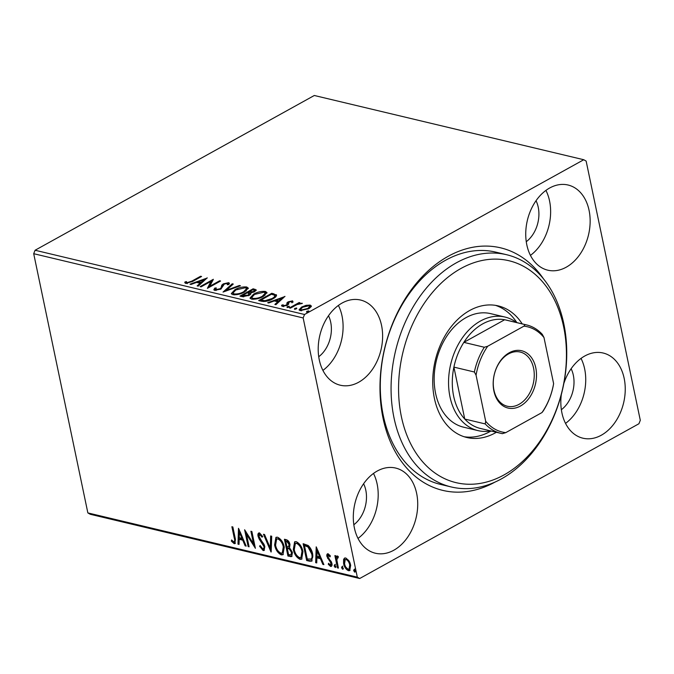 <?xml version="1.0" encoding="UTF-8"?>
<svg xmlns="http://www.w3.org/2000/svg" width="674" height="674" viewBox="0 0 674 674"><rect width="100%" height="100%" fill="white"/><g stroke="black" fill="none" stroke-linecap="round" stroke-linejoin="round"><path stroke-width="1.01" d="M495.036 482.07A124.682 89.516 -76.6 0 1 383.059 418.268A124.682 89.516 -76.6 0 1 430.484 268.783A124.682 89.516 -76.6 0 1 543.488 278.842M506.595 254.713L495.82 252.143A119.382 85.708 103.4 0 0 407.938 295.591A119.382 85.708 103.4 0 0 383.236 415.319A119.382 85.708 103.4 0 0 440.451 484.387L451.226 486.957A119.382 85.708 -76.6 0 1 393.304 361.98A119.382 85.708 -76.6 0 1 490.478 253.045A119.382 85.708 -76.6 0 1 506.595 254.713A119.382 85.708 -76.6 0 1 564.517 379.689A119.382 85.708 -76.6 0 1 467.352 488.625A119.382 85.708 -76.6 0 1 451.226 486.957M561.332 394.475A43.776 31.425 103.4 0 0 561.914 412.867A43.776 31.425 103.4 0 0 582.892 438.193A43.776 31.425 103.4 0 0 615.109 422.261A43.776 31.425 103.4 0 0 624.166 378.358A43.776 31.425 103.4 0 0 603.196 353.033A43.776 31.425 103.4 0 0 563.826 383.523M565.537 423.39A43.776 31.425 103.4 0 0 584.653 368.939A43.776 31.425 103.4 0 0 581.03 358.416M381.543 325.373A43.776 31.425 103.4 0 0 360.565 300.048A43.776 31.425 103.4 0 0 328.339 315.98A43.776 31.425 103.4 0 0 319.282 359.882A43.776 31.425 103.4 0 0 340.26 385.208A43.776 31.425 103.4 0 0 372.486 369.276A43.776 31.425 103.4 0 0 381.543 325.373M322.905 370.405A43.776 31.425 103.4 0 0 342.021 315.954A43.776 31.425 103.4 0 0 338.399 305.432M416.642 493.385A43.776 31.425 103.4 0 0 395.663 468.059A43.776 31.425 103.4 0 0 363.438 483.991A43.776 31.425 103.4 0 0 354.381 527.894A43.776 31.425 103.4 0 0 375.359 553.219A43.776 31.425 103.4 0 0 407.585 537.288A43.776 31.425 103.4 0 0 416.642 493.385M358.004 538.416A43.776 31.425 103.4 0 0 377.12 483.966A43.776 31.425 103.4 0 0 373.497 473.443M589.068 210.347A43.776 31.425 103.4 0 0 568.089 185.021A43.776 31.425 103.4 0 0 535.872 200.953A43.776 31.425 103.4 0 0 526.815 244.856A43.776 31.425 103.4 0 0 547.794 270.181A43.776 31.425 103.4 0 0 580.011 254.25A43.776 31.425 103.4 0 0 589.068 210.347M530.438 255.379A43.776 31.425 103.4 0 0 549.554 200.928A43.776 31.425 103.4 0 0 545.923 190.405M526.259 241.705A27.853 20.001 103.4 0 0 538.231 207.204A27.853 20.001 103.4 0 0 536.032 200.717M353.833 524.743A27.853 20.001 103.4 0 0 365.805 490.242A27.853 20.001 103.4 0 0 363.606 483.755M318.735 356.731A27.853 20.001 103.4 0 0 330.707 322.231A27.853 20.001 103.4 0 0 328.508 315.744M561.358 409.716A27.853 20.001 103.4 0 0 573.33 375.207A27.853 20.001 103.4 0 0 571.131 368.729M306.03 305.339L310.234 305.078L311.253 306.577L308.759 308.709L300.25 310.613L299.071 309.804L301.666 307.015L306.03 305.339L306.148 305.912M311.38 305.895L311.253 306.577M289.449 307.908L299.104 302.559L300.065 302.786L298.649 303.578L302.323 303.452L297.124 304.538L290.418 308.136L289.449 307.908M288.565 302.575L288.405 304.395L287.234 305.305L282.406 306.358L281.724 305.162L283.173 304.8L283.484 305.676L286.214 305.103L286.905 304.53L287.014 302.727L288.194 301.826L292.567 300.865L293.064 302.07L291.665 302.399L291.446 301.539L289.213 302.036L288.59 303.561M291.775 301.758L292.769 301.826L292.567 300.865L293.064 302.07M291.665 302.399L291.446 301.539M281.58 305.735L281.724 305.162L281.926 306.122L283.139 305.819M283.173 304.8L283.636 306.426M287.082 305.381L286.829 303.561M271.866 294.319L276.483 295.633L276.289 294.673C276.837 295.987 275.691 297.377 272.835 298.843C269.17 300.992 265.413 301.792 261.579 301.261L258.656 300.562L271.866 293.249L276.551 295.145M250.812 293.982L250.576 292.988C251.242 293.679 250.779 294.462 249.186 295.338L242.472 296.703L239.961 296.105L253.163 288.784L256.272 289.946L254.57 291.716L250.576 292.988L250.905 293.493M223.035 292.069L232.21 283.788L233.263 284.04L226.296 290.326L239.38 285.498L240.433 285.751L223.035 292.069M201.105 286.846L200.136 286.61L213.346 279.297L209.782 286.248L219.631 280.788L220.6 281.024L207.39 288.346L210.928 281.395L201.105 286.846M191.82 281.125L200.608 276.256L201.577 276.483L192.663 281.429L185.729 283.442L184.878 282.035L186.386 281.589L187.077 282.692L191.82 281.125L191.964 281.808M184.828 282.709L184.878 282.035L185.08 282.996L186.563 282.558M186.386 281.589L187.279 283.653M35.082 250.248L314.303 95.489L583.76 159.73L304.538 314.497L303.157 317.943L33.7 253.694L35.082 250.248L304.538 314.497M207.221 277.831L198.207 286.155L197.153 285.902L200.094 283.248L196.564 282.406L191.037 284.445L189.984 284.192L207.255 277.991M214.72 290.359L213.843 289.719L214.779 288.084L216.236 287.899L216 289.593L220.002 288.767L220.979 287.975L221.822 285.085L223.338 283.847L228.663 282.676L229.413 283.232L228.857 284.495L227.29 284.765L227.298 283.425L224.358 284.049L220.946 289.011L214.72 290.359M215.941 290.46L215.503 289.205L216.177 290.443M227.964 284.74L227.298 283.425M234.897 289.71C238.596 287.604 242.514 286.694 246.676 286.972L248.268 288.101L244.628 291.985C240.921 294.091 237.004 294.985 232.867 294.681L231.317 293.578L234.897 289.71L235.049 290.427M253.593 294.167C257.291 292.061 261.217 291.151 265.371 291.429L266.971 292.558L263.332 296.442C259.625 298.548 255.699 299.45 251.562 299.138L250.012 298.043L253.593 294.167L253.744 294.883M284.925 296.358L275.91 304.682L274.857 304.429L277.798 301.775L274.267 300.933L268.741 302.971L267.688 302.719L284.959 296.509M287.495 307.487L287.318 306.662L289.222 306.24L288.927 307.041L287.023 307.462L287.318 306.662L287.023 307.462M289.331 306.763L289.222 306.24L288.927 307.041M294.909 309.256L294.732 308.431L296.644 308.01L296.349 308.81L294.437 309.231L294.732 308.431L294.437 309.231M296.745 308.532L296.644 308.01L296.349 308.81M306.999 312.138L306.822 311.312L308.734 310.891L308.439 311.691L306.527 312.113L306.822 311.312L306.527 312.113M308.844 311.413L308.734 310.891L308.439 311.691M583.76 159.73L586.144 161.086L640.3 420.306L638.918 423.752L359.697 578.511L90.24 514.27L87.856 512.914L33.7 253.694M343.614 559.395L344.549 558.097L345.796 557.979L348.82 560.625L350.674 565.216L349.73 570.583L348.45 570.693C345.905 569.395 344.288 567.003 343.58 563.523L343.614 559.395L344.945 557.954M338.222 557.145L336.815 559.791L338.407 568.089L337.438 567.862L334.877 555.587L335.846 555.814L336.225 557.617L337.48 555.999L338.306 556.598L338.121 557.794L337.32 557.508L338.238 557.036M336.949 556.058L337.48 555.999M330.184 564.905L330.959 563.211L326.957 556.547C326.561 554.744 326.957 553.817 328.128 553.767L330.361 555.957L330.016 556.876L328.187 555.317L328.946 554.904L327.918 556.724L331.911 563.371C332.333 565.351 331.894 566.371 330.614 566.438L328.272 564.298L328.592 563.296L330.184 564.905L331.372 564.441M331.355 566.371L330.614 566.438L331.364 566.017L329.03 563.877M327.446 553.826L328.128 553.767M309.577 561.215L306.653 560.515L303.14 543.716L308.161 545.493C310.596 547.869 312.104 550.768 312.677 554.171L311.784 561.139L309.577 561.215L310.326 560.793L307.403 560.102L306.653 560.515M287.95 556.058L284.436 539.259L286.223 539.68C288.16 540.27 289.416 541.888 289.988 544.533L289.55 547.827L292.432 552.596L291.673 556.572L287.95 556.058L288.708 555.646L285.329 539.47M271.024 552.023L263.483 534.263L264.537 534.516L270.257 547.987L270.653 535.973L271.706 536.226L271.192 551.93M249.102 546.799L248.133 546.563L244.62 529.764L253.525 543.792L250.905 531.264L251.874 531.491L255.387 548.299L246.49 534.297L249.102 546.799M233.785 541.921C234.796 541.374 234.94 540.034 234.223 537.903L231.881 526.731L232.85 526.958L235.226 538.307L235.058 543.573L234.156 543.64L231.376 541.138L231.595 539.967L233.785 541.921L234.973 541.449M87.856 512.914L357.304 577.155L303.157 317.943M238.495 528.306L246.195 546.109L245.142 545.856L242.724 540.16L239.194 539.318L239.026 544.398L237.973 544.145L238.495 528.306M262.708 548.813C263.804 548.813 264.191 548.004 263.871 546.387L259.119 538.964L258.083 536.293C257.611 534.111 258.091 532.982 259.515 532.907L262.54 536.327L261.992 537.186L259.861 534.625L259.035 536.453L264.84 546.639L264.09 550.456L263.138 550.557L259.549 546.21L260.156 545.544L262.708 548.813L264.132 548.324M258.706 532.991L259.515 532.907M259.861 534.625L260.619 534.212L259.861 534.625M274.604 544.963L275.936 537.363L277.519 537.203C281.066 539.031 283.307 542.359 284.26 547.195L282.945 554.727L281.285 554.879C277.789 553.042 275.556 549.74 274.604 544.963L275.354 544.55L276.315 537.203M293.308 549.428L294.631 541.82L296.223 541.66C299.762 543.488 302.011 546.816 302.963 551.652L301.64 559.184L299.989 559.336C296.484 557.499 294.26 554.197 293.308 549.428L294.058 549.007L295.01 541.66M316.199 546.833L323.899 564.635L322.846 564.382L320.428 558.687L316.898 557.845L316.729 562.925L315.676 562.672L316.199 546.833M334.136 565.949L334.649 564.736L335.745 566.329L335.231 567.533L334.136 565.949L335.399 564.315M341.549 567.71L342.063 566.505L343.159 568.098L342.645 569.303L341.549 567.71L342.813 566.084M353.639 570.6L354.153 569.387L355.249 570.979L354.735 572.192L353.639 570.6L354.903 568.974M357.304 577.155L359.697 578.511M234.535 541.5C235.555 540.952 235.698 539.613 234.973 537.49L232.774 526.942M235.386 543.278L234.156 543.64M234.906 543.227L232.126 540.716L231.376 541.138M245.917 545.443L245.142 545.856M245.9 545.434L243.483 539.739L242.724 540.16M243.483 539.739L239.952 538.905L239.194 539.318M239.051 543.8L237.973 544.145M238.731 543.724L239.194 529.604M241.949 538.341L242.707 537.919L240.171 531.955L239.422 532.376L239.245 537.692L241.949 538.341L239.422 532.376M248.967 546.167L248.133 546.563M248.883 546.151L245.799 531.382M251.798 531.474L254.283 543.379L253.525 543.792M254.966 546.294L247.24 533.875L246.49 534.297M264.427 550.178L263.138 550.557M263.896 550.136L260.728 546.665M260.282 545.805L259.549 546.21M263.458 548.392C264.553 548.392 264.941 547.583 264.629 545.965L263.871 546.387M264.629 545.965L263.964 544.247L263.205 544.659M263.964 544.247L259.869 538.551L259.119 538.964M259.869 538.551L258.841 535.872L258.083 536.293M258.841 535.872L259.111 532.873M262.75 536.765L260.619 534.212M271.243 550.338L264.52 534.507M271.386 536.15L271.007 547.566L270.257 547.987M283.307 554.466L281.285 554.879M282.035 554.466C278.539 552.621 276.315 549.318 275.354 544.55M282.254 553.009L283.004 552.587L284.049 546.538C283.291 542.705 281.496 540.034 278.674 538.518L276.643 539.082L275.573 545.19C276.323 548.998 278.092 551.652 280.889 553.152L282.254 553.009L283.291 546.959C282.532 543.126 280.746 540.455 277.924 538.93L276.643 539.082M284.049 546.538L283.291 546.959M278.674 538.518L277.924 538.93M292.027 556.286L290.46 556.657M291.219 556.244L288.708 555.646M291 554.837L291.758 554.424L292.221 551.947L290.073 548.585L288.009 547.903L287.25 548.324L288.556 554.567L291 554.837L291.471 552.368L289.323 549.007L287.25 548.324M288.624 546.715L289.382 546.294L289.778 543.918L287.528 541.037L285.768 541.214L286.897 546.597L288.624 546.715L289.028 544.339L286.77 541.449L285.768 541.214M287.528 541.037L286.77 541.449M289.778 543.918L289.028 544.339M290.073 548.585L289.323 549.007M292.221 551.947L291.471 552.368M302.011 558.923L299.989 559.336M300.739 558.923C297.242 557.086 295.01 553.775 294.058 549.007M300.949 557.465L301.708 557.044L302.744 550.995C301.994 547.17 300.2 544.491 297.377 542.974L295.347 543.539L294.268 549.647C295.027 553.464 296.796 556.117 299.593 557.609L300.949 557.465L301.994 551.416C301.236 547.583 299.45 544.912 296.619 543.396L295.347 543.539M302.744 550.995L301.994 551.416M297.377 542.974L296.619 543.396M307.403 560.102L304.025 543.926M312.121 560.878L310.326 560.793M305.861 545.401L304.471 545.67L307.26 559.024L311.548 559.049C312.829 558.021 313.132 556.176 312.466 553.523L308.743 546.538L305.861 545.401L304.471 545.67M308.743 546.538L307.984 546.959L305.103 545.822M312.466 553.523L311.708 553.944L307.984 546.959M310.798 559.462C312.079 558.434 312.382 556.598 311.708 553.944M320.428 558.687L321.186 558.266L323.604 563.961L322.846 564.382M321.186 558.266L317.656 557.423L316.898 557.845M316.755 562.327L315.676 562.672M316.435 562.251L316.898 548.13M319.661 556.867L320.411 556.446L317.875 550.481L317.125 550.902L316.949 556.219L319.661 556.867L317.125 550.902M329.898 555.3L329.257 554.87M328.996 563.894L328.272 564.298M330.942 564.483L331.709 562.79L330.959 563.211M331.709 562.79L331.237 561.568L330.479 561.981M331.237 561.568L329.94 560.052L329.19 560.473M329.94 560.052L328.423 558.097L327.665 558.519M328.423 558.097L327.716 556.134L326.957 556.547M327.716 556.134L327.876 553.733M335.989 567.12L334.885 565.528M338.281 567.457L337.438 567.862M338.196 567.441L335.762 555.797M337.362 555.983L336.225 557.617M343.403 568.89L342.299 567.297M350.076 570.305L348.45 570.693M349.208 570.271L345.905 567.205M345.046 565.444L344.338 563.102L343.58 563.523M344.338 563.102L344.363 558.973M349.022 569.092L349.781 568.671L350.463 564.576C349.958 561.981 348.761 560.145 346.866 559.066L345.257 559.572L344.549 563.767C345.046 566.354 346.242 568.157 348.138 569.185L349.022 569.092L349.713 564.997C349.208 562.394 348.003 560.566 346.107 559.487L345.257 559.572M350.463 564.576L349.713 564.997M346.866 559.066L346.107 559.487M355.493 571.771L354.389 570.179M200.751 276.947L200.608 276.256M186.588 282.549L186.833 283.4M187.246 283.518L187.077 282.692M198.148 286.138L200.296 284.209L200.094 283.248M197.212 282.558L198.409 282.12M204.188 279.988L205.629 279.457M198.325 281.749L198.527 282.709L201.231 283.358L204.315 280.578L204.112 279.617L198.325 281.749L201.037 282.398L204.112 279.617M201.231 283.358L201.037 282.398M210.987 281.673L212.841 280.645M209.926 286.939L209.782 286.248M219.775 281.479L219.631 280.788M208.072 287.966L211.131 282.355L210.928 281.395M214.147 290.132L214.981 289.045L214.779 288.084M214.981 289.045L215.512 288.978M220.137 289.416L220.002 288.767M221.165 288.885L220.979 287.975M221.182 288.935L221.822 285.085M222.024 286.046L223.541 284.807M223.515 284.689L223.338 283.847M227.627 283.56L228.865 283.636L228.663 282.676M228.865 283.636L229.295 283.796M224.99 291.446L232.404 284.748L232.21 283.788M226.422 290.915L226.296 290.326M239.497 286.096L239.38 285.498M245.488 287.764L246.869 287.933L246.676 286.972M246.869 287.933L248.251 288.624M231.527 294.016L233.575 291.623M243.811 292.415L243.668 291.749L246.574 288.674L245.361 287.731L235.866 289.938L232.977 293.055L234.291 294.858M246.178 291.025L246.574 288.674M234.383 294.867L234.19 293.923C237.526 294.176 240.685 293.451 243.668 291.749M232.977 293.055L234.19 293.923M241.309 296.425L242.337 295.861M247.577 292.954L248.605 292.39M253.163 289.862L253.163 288.784M253.365 289.744L256.103 290.502M249.498 295.153L249.06 293.434L247.189 292.861L242.278 295.583L248.217 295.102L249.06 293.434M242.278 295.583L242.48 296.543L243.761 296.846M254.78 291.589L254.595 290.494L252.775 289.769L248.546 292.112L253.576 291.497L254.595 290.494M248.546 292.112L248.748 293.072L250.661 293.375M253.71 292.137L253.576 291.497M249.237 293.19L249.035 292.23M248.361 295.751L248.217 295.102M243.584 296.813L243.39 295.852M264.191 292.221L265.573 292.39L265.371 291.429M265.573 292.39L266.955 293.08M250.231 298.472L252.27 296.08M262.506 296.88L262.371 296.206L265.27 293.131L264.065 292.187L254.57 294.395L251.68 297.512L252.994 299.315M264.882 295.482L265.27 293.131M253.079 299.323L252.885 298.38C256.221 298.641 259.38 297.916 262.371 296.206M251.68 297.512L252.885 298.38M260.012 300.89L261.04 300.318M272.069 294.209L271.866 293.249M274.512 297.807L275.009 296.653L274.529 295.246L271.479 294.226L260.981 300.048L264.941 300.722L271.866 298.607C274.217 297.411 275.102 296.29 274.529 295.246M260.981 300.048L261.183 301.008L263.644 301.548M272.01 299.281L271.866 298.607M265.101 301.489L264.941 300.722M275.86 304.665L278 302.736L277.798 301.775M274.916 301.084L276.113 300.646M281.892 298.515L283.333 297.984M276.028 300.275L276.23 301.236L278.935 301.885L282.018 299.104L281.816 298.144L276.028 300.275L278.741 300.924L281.816 298.144M278.935 301.885L278.741 300.924M283.366 305.76L283.678 306.636M286.349 305.735L286.214 305.103M287.107 305.491L287.014 302.727M287.217 303.688L288.396 302.786L288.194 301.826M287.992 307.403L288.455 307.26M298.245 304.1L298.708 303.848M299.248 303.241L299.104 302.559M302.019 303.553L301.918 303.098M295.406 309.172L295.869 309.029M309.509 305.912L310.436 306.038L310.234 305.078M310.436 306.038L311.312 306.426M299.34 310.225L300.907 308.566M301.817 307.748L301.666 307.015M307.917 309.139L307.782 308.481L309.821 306.291L309.046 305.735L302.626 307.251L300.612 309.358L301.16 310.748M309.703 308.128L309.821 306.291M301.598 310.756L301.43 309.956L307.782 308.481M300.612 309.358L301.43 309.956M307.496 312.054L307.959 311.91M471.455 484.244A114.075 81.899 103.4 0 0 565.713 369.546A114.075 81.899 103.4 0 0 493.553 259.136A114.075 81.899 103.4 0 0 399.294 373.843A114.075 81.899 103.4 0 0 471.455 484.244M505.02 317.058L490.655 313.637A58.36 41.898 103.4 0 0 482.769 312.82A58.36 41.898 103.4 0 0 435.261 366.075A58.36 41.898 103.4 0 0 463.577 427.181L477.95 430.602A58.36 41.898 -76.6 0 1 449.979 396.834A58.36 41.898 -76.6 0 1 462.061 338.306A58.36 41.898 -76.6 0 1 505.02 317.058A58.36 41.898 -76.6 0 1 516.554 322.534M464.15 436.744A67.644 48.57 103.4 0 0 470.562 437.156A67.644 48.57 103.4 0 0 490.992 430.989M496.384 432.27A67.644 48.57 -76.6 0 1 475.954 438.437A67.644 48.57 -76.6 0 1 466.812 437.493A67.644 48.57 -76.6 0 1 433.997 366.673A67.644 48.57 -76.6 0 1 489.054 304.943A67.644 48.57 -76.6 0 1 498.196 305.886A67.644 48.57 -76.6 0 1 522.224 323.891M516.832 322.602A67.644 48.57 103.4 0 0 495.474 305.356M493.899 391.004A29.445 21.138 -76.6 0 1 509.274 352.755A29.445 21.138 -76.6 0 1 535.779 367.793A29.445 21.138 -76.6 0 1 520.404 406.043A29.445 21.138 -76.6 0 1 493.899 391.004M533.572 368.164A27.853 20.001 103.4 0 0 520.218 352.047A27.853 20.001 103.4 0 0 499.712 362.191A27.853 20.001 103.4 0 0 493.949 390.12A27.853 20.001 103.4 0 0 507.303 406.237A27.853 20.001 103.4 0 0 527.809 396.101A27.853 20.001 103.4 0 0 533.572 368.164M523.925 326.157L525.147 324.632A55.706 39.993 -76.6 0 1 526.68 324.952L506.199 320.074A55.706 39.993 103.4 0 0 504.666 319.746L463.847 342.367A55.706 39.993 103.4 0 0 453.897 367.119A55.706 39.993 103.4 0 0 453.661 396.219A55.706 39.993 103.4 0 0 464.748 419.043A55.706 39.993 103.4 0 0 480.36 428.453L500.841 433.331A55.706 39.993 -76.6 0 1 485.229 423.929L485.693 421.267A54.122 38.856 103.4 0 0 505.753 432.641L541.98 412.564A54.122 38.856 103.4 0 0 553.615 383.616L543.985 337.539A54.122 38.856 103.4 0 0 523.925 326.157L487.706 346.234A54.122 38.856 103.4 0 0 476.063 375.182L485.693 421.267M490.714 430.922A58.36 41.898 -76.6 0 1 477.95 430.602M476.063 375.182L474.378 372.006L453.897 367.119L464.748 419.043L485.229 423.929M525.147 324.632L504.666 319.746A55.706 39.993 103.4 0 0 463.847 342.367L484.328 347.253L487.706 346.234M505.753 432.641L502.383 433.66A55.706 39.993 -76.6 0 1 500.841 433.331M553.615 383.616L553.143 386.286A55.706 39.993 -76.6 0 1 543.193 411.039L541.98 412.564M526.68 324.952A55.706 39.993 -76.6 0 1 542.3 334.363L543.985 337.539M474.378 372.006A55.706 39.993 -76.6 0 1 484.328 347.253M234.973 537.49L234.223 537.903M261.798 541.18L261.049 541.601M288.497 548.021L287.739 548.434M221.679 287.385L221.476 286.425M255.143 290.174L254.941 289.213M273.973 294.656L273.77 293.696M262.22 301.253L262.017 300.292M186.437 281.959L186.639 282.92M291.808 301.842L292.002 302.803M288.48 303.148L288.683 304.109M283.038 305.322L283.24 306.282M286.964 304.05L287.166 305.01"/></g></svg>
